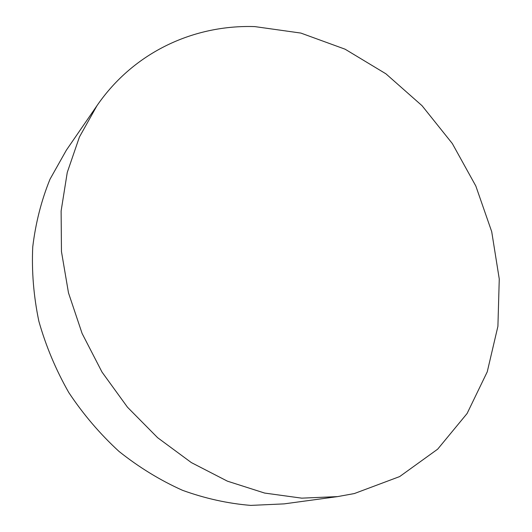 <?xml version="1.0" encoding="UTF-8"?>
<svg xmlns="http://www.w3.org/2000/svg" width="532" height="532" viewBox="0 0 532 532"><rect width="100%" height="100%" fill="white"/><g stroke="black" fill="none" stroke-linecap="round" stroke-linejoin="round"><path stroke-width="0.8" d="M96.977 105.669L66.367 150.164L50.028 179.178C41.396 200.378 35.631 222.968 32.738 246.948C31.607 271.44 33.642 296.191 38.849 321.208C45.865 346.006 55.84 369.78 68.774 392.53C83.258 414.335 99.989 433.952 118.969 451.389C138.952 467.302 160.132 480.276 182.509 490.305C205.226 498.524 227.989 503.551 250.798 505.4L284.061 503.884L337.574 496.609L301.697 498.152L264.61 493.058L227.417 481.167L191.334 462.581L157.618 437.696L127.474 407.206L102.011 372.081L82.127 333.517L68.488 292.873L61.459 251.556L61.12 210.971L67.265 172.408L79.428 137.003L96.977 105.669C134.257 51.391 194.838 24.605 254.815 26.6L300.866 33.077L345.095 49.197L385.919 73.815L422.036 105.695L452.32 143.547L475.821 186.007L491.708 231.659L499.262 278.987L497.912 326.315L487.246 371.828L467.096 413.504L437.67 449.168L399.652 476.579L354.332 493.556L337.574 496.609"/></g></svg>
